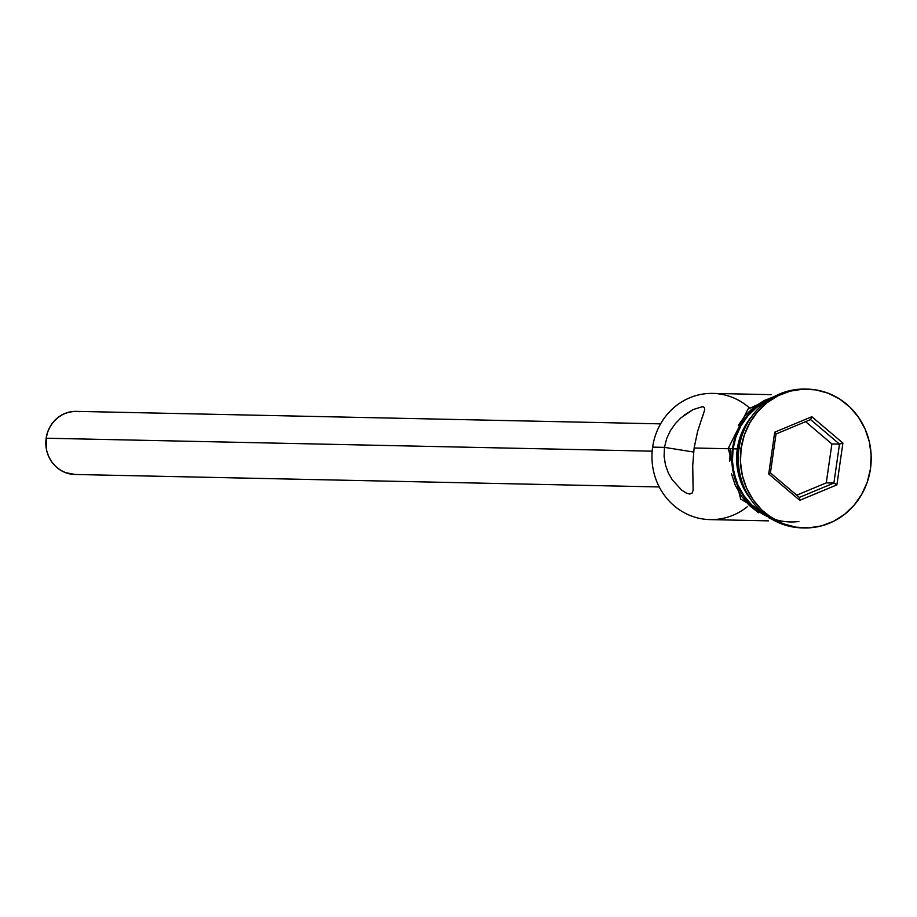 <?xml version="1.0" encoding="UTF-8"?>
<svg xmlns="http://www.w3.org/2000/svg" width="917" height="917" viewBox="0 0 917 917"><rect width="100%" height="100%" fill="white"/><g stroke="black" fill="none" stroke-linecap="round" stroke-linejoin="round"><path stroke-width="1.38" d="M771.174 394.654L712.75 393.404A63.113 59.456 91.2 0 0 652.629 447.118A63.113 59.456 -88.8 0 1 690.26 397.577A63.113 59.456 -88.8 0 1 749.338 407.801M660.595 423.86L76.226 411.366A31.556 29.734 91.2 0 0 46.159 438.223L652.17 451.175L46.159 438.223A31.556 29.734 91.2 0 0 74.873 474.467L659.254 486.95M701.998 418.083L697.665 431.173L694.123 448L728.236 448.734L694.123 448L692.725 465.515L693.126 490.251L692.106 493.094L689.802 494.057L686.122 492.956L681.537 489.987L672.161 479.717L668.275 472.805L665.467 464.919L664.103 456.288L664.481 447.37L693.596 452.024L664.481 447.37L666.648 438.658L670.407 430.612L675.325 423.631L681.056 417.728L693.114 409.567L702.376 406.678L704.439 407.503L704.714 409.784L697.665 431.173L694.123 448L692.725 465.515L693.126 490.251L692.106 493.094L689.114 493.999M738.563 448.952A63.113 59.456 -88.8 0 1 742.587 433.89A63.113 59.456 91.2 0 0 738.563 448.952L738.563 448.952A63.113 59.456 91.2 0 0 741.589 480.428A63.113 59.456 -88.8 0 1 738.563 448.952M807.292 389.117A69.428 65.405 -88.8 0 1 870.462 468.851L871.15 455.256L869.327 441.788L865.063 428.973L858.518 417.281L849.956 407.182L839.685 399.044L828.131 393.21L815.706 389.874L802.902 389.175L790.213 391.146L778.12 395.708L767.093 402.678L757.545 411.802L749.865 422.714L744.329 435.002L741.154 448.195L739.045 448.149L741.154 448.195A69.428 65.405 -88.8 0 1 807.292 389.117L805.172 389.072A69.428 65.405 91.2 0 0 739.045 448.149A69.428 65.405 -88.8 0 1 806.226 389.095M747.217 506.792A63.113 59.456 -88.8 0 1 680.93 510.78A63.113 59.456 -88.8 0 1 652.629 447.118L664.481 447.37L652.629 447.118A63.113 59.456 91.2 0 0 710.056 519.607L768.469 520.856M752.204 415.837L745.212 425.763L740.179 436.928L737.302 448.929A63.113 59.456 -88.8 0 0 750.312 498.733L742.208 485.185L738.334 473.527L736.672 461.285L737.302 448.929L733.061 448.837L735.95 436.847L740.982 425.671L747.963 415.745L756.64 407.457L767.689 400.614A63.113 59.456 91.2 0 0 733.061 448.837L737.302 448.929A63.113 59.456 -88.8 0 1 752.078 415.974M729.726 461.182L730.356 448.7L728.293 448.275L732.477 448.745A63.743 60.052 -88.8 0 1 770.727 398.608L756.284 406.953L747.527 415.321L740.477 425.339L735.388 436.63L732.477 448.745L728.293 448.275L748.077 408.993L786.843 391.444M798.913 521.509A63.743 60.052 -88.8 0 1 732.477 448.745L731.846 461.228L733.52 473.585L737.44 485.357L743.446 496.097L751.31 505.37L760.732 512.832L768.205 516.89M741.154 448.195L740.466 461.79L742.289 475.258L746.553 488.073L753.098 499.765L761.66 509.863L771.931 518.002L783.496 523.836L795.922 527.172L808.725 527.871L821.414 525.899L833.507 521.337L844.534 514.368L854.071 505.244L861.751 494.332L867.287 482.044L870.462 468.851A69.428 65.405 -88.8 0 1 804.324 527.928A69.428 65.405 -88.8 0 1 741.154 448.195M799.784 500.315L768.71 473.974L774.727 432.182L811.832 416.719L842.906 443.071L836.889 484.864L799.784 500.315L836.889 484.864L842.906 443.071L839.502 444.115L831.891 443.954L805.596 421.66L831.891 443.954L839.502 444.115L833.897 483.03L826.274 482.869L831.891 443.954L826.274 482.869L833.897 483.03L799.36 497.415L770.418 472.897L776.034 433.982L810.571 419.585L839.502 444.115L833.897 483.03L836.889 484.864L833.897 483.03L799.36 497.415L799.784 500.315L799.36 497.415L770.418 472.897L768.71 473.974L799.784 500.315M739.045 448.149A69.428 65.405 91.2 0 0 802.215 527.883A69.428 65.405 91.2 0 0 803.246 527.905A69.428 65.405 -88.8 0 1 739.045 448.149M733.061 448.837A63.113 59.456 91.2 0 0 765.248 514.746L751.711 504.9L743.916 495.719L737.979 485.093L734.093 473.436L732.442 461.194L733.061 448.837M773.994 396.706L764.297 400.5L754.175 406.907L745.406 415.275L738.357 425.293M731.399 473.539L735.319 485.311L741.326 496.051L749.189 505.324L758.611 512.786M769.237 518.151L771.392 518.93M689.802 494.057L686.122 492.956L681.537 489.987L672.161 479.717L668.275 472.805L665.467 464.919L664.103 456.288L664.481 447.37L666.648 438.658L670.407 430.612L675.325 423.631L681.056 417.728M684.071 415.241L693.114 409.567L702.376 406.678L704.439 407.503L704.714 409.784L702.697 416.203M702.376 406.678L703.041 406.735M74.999 474.467L65.405 472.599L60.155 469.951L55.49 466.249L51.593 461.664L48.612 456.345L46.675 450.522L46.159 438.223L47.604 432.228L50.126 426.634L53.61 421.671L57.954 417.533L62.964 414.358L68.454 412.283L74.231 411.389L80.043 411.71M796.713 495.18L826.274 482.869L796.713 495.18M839.502 444.115L842.906 443.071L811.832 416.719L810.571 419.585L839.502 444.115M810.571 419.585L811.832 416.719L774.727 432.182L776.034 433.982L810.571 419.585M776.034 433.982L774.727 432.182L768.71 473.974L770.418 472.897L776.034 433.982M728.293 448.275L740.638 499.066L784.001 524.73M804.324 527.928L802.215 527.883"/></g></svg>
